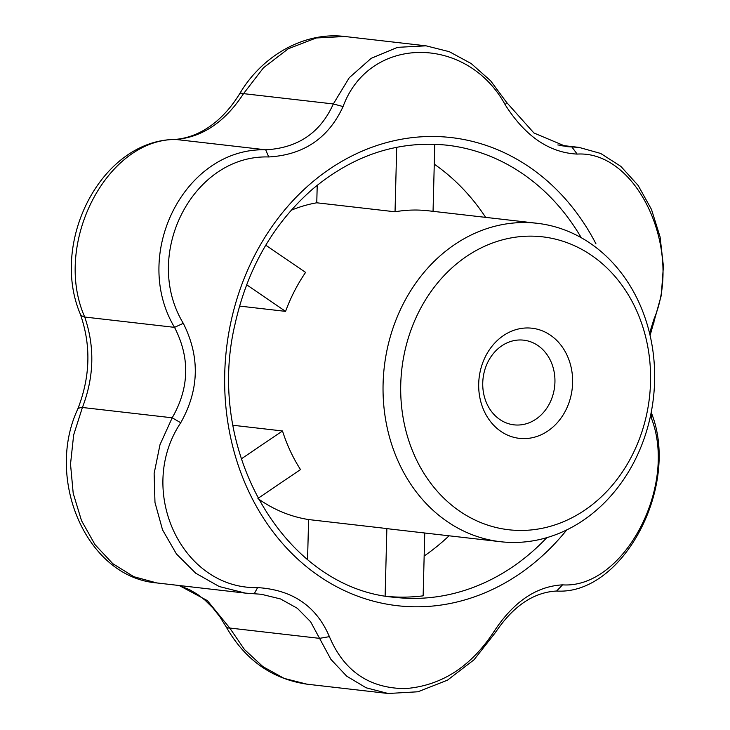 <?xml version="1.0" encoding="UTF-8"?>
<svg xmlns="http://www.w3.org/2000/svg" width="730" height="730" viewBox="0 0 730 730"><rect width="100%" height="100%" fill="white"/><g stroke="black" fill="none" stroke-linecap="round" stroke-linejoin="round"><path stroke-width="1.09" d="M649.563 333.227L654.034 318.946C683.253 249.605 637.007 150.407 577.165 154.085C549.252 152.679 525.326 136.337 505.37 105.056C466.844 34.21 369.289 35.095 343.073 106.562C328.491 138.171 303.707 154.961 268.713 156.959C192.985 154.559 141.62 254.551 183.294 323.326C200.111 356.733 199.254 389.875 180.73 422.752C135.534 490.277 181.724 589.384 257.608 587.604C292.484 589.813 316.418 606.155 329.394 636.642C343.885 670.97 369.115 688.29 405.086 688.618C441.413 685.844 471.142 666.682 494.274 631.131C513.646 601.702 536.404 586.281 562.547 584.858C623.247 588.991 677.887 486.937 651.47 418.372L650.558 415.552M487.038 404.064A42.614 36.016 -83.4 0 1 489.173 359.625A42.614 36.016 -83.4 0 1 523.711 340.171A42.614 36.016 -83.4 0 1 554.627 386.617A42.614 36.016 -83.4 0 1 513.984 424.842A42.614 36.016 -83.4 0 1 487.038 404.064M484.273 411.328A55.434 46.857 -83.4 0 1 527.078 327.962A55.434 46.857 -83.4 0 1 565.604 410.57A55.434 46.857 -83.4 0 1 484.273 411.328M635.711 308.699A147.442 124.629 -83.4 0 1 521.859 530.445A147.442 124.629 -83.4 0 1 419.394 310.715A147.442 124.629 -83.4 0 1 635.711 308.699M638.476 301.435A160.262 135.461 -83.4 0 1 630.455 468.569A160.262 135.461 -83.4 0 1 500.552 541.715A160.262 135.461 -83.4 0 1 384.272 367.044A160.262 135.461 -83.4 0 1 537.143 223.289A160.262 135.461 -83.4 0 1 638.476 301.435M180.73 422.752L172.189 417.797C189.389 387.931 190.165 357.782 174.525 327.359C130.624 253.839 185.174 147.396 265.693 149.796C297.849 148.062 320.388 132.787 333.327 103.952L349.232 77.745L371.178 58.327L397.512 47.35L426.046 45.826L449.315 51.693L471.215 63.574L490.615 80.784L506.547 102.337L505.37 105.056M344.879 36.5L316.254 37.978L288.377 48.7L263.475 67.79L243.546 93.641A25.641 3.833 -148.8 0 0 239.787 93.549C262.335 55.407 304.529 31.454 344.879 36.5L426.046 45.826M179.206 585.515L207.366 600.608L229.758 628.037L244.477 649.536L262.964 666.663L284.152 678.398L306.947 684.174C271.962 678.973 245.034 659.883 226.172 626.887L219.767 616.631L212.877 607.944L205.039 600.169L197.483 594.33L189.389 589.584L178.649 585.451M329.394 636.642L319.539 638.358L229.758 628.037A25.641 6.26 151.1 0 1 226.172 626.887M424.75 533.01L423.135 595.844A227.568 192.355 -83.4 0 1 389.537 596.62M385.13 595.89L386.863 528.557A160.262 135.461 96.6 0 0 391.654 529.204L500.552 541.715M651.47 418.372L651.571 413.335C680.442 486.81 622.334 595.397 556.625 591.026C533.52 592.286 513.135 606.101 495.478 632.463L474.044 659.765L447.49 680.159L417.98 691.766L388.114 693.5L366.141 687.788L346.732 676.19L330.927 659.4L310.588 621.723L297.338 608.3L280.576 598.965L261.331 594.275L245.399 593.116L219.219 586.528L195.759 573.242L176.45 553.979L162.553 529.889L154.979 502.486L154.13 473.487L159.998 444.679L172.189 417.797L82.408 407.486A25.641 7.263 -156.9 0 0 77.581 409.493C45.205 479.008 86.167 577.038 156.822 582.942L133.864 576.718L112.803 563.679L94.964 544.589L81.504 520.627L73.201 493.298L70.518 464.116L73.666 434.888L82.408 407.486C94.124 376.999 94.9 346.85 84.735 317.039A25.641 9.764 159.1 0 1 80.191 313.809C91.268 345.107 90.401 376.999 77.581 409.493M506.547 102.337L533.94 132.997L566.288 146.602L579.009 147.387L600.708 153.464L620.838 166.367L638.12 185.402L651.479 209.419L660.093 236.94L663.406 266.231L661.261 295.468L650.101 335.499M651.233 412.24L651.571 413.335M653.907 322.897L654.034 318.946M560.658 145.653L571.855 146.94L577.165 154.085M562.547 584.858L556.625 591.026M494.274 631.131L495.478 632.463M239.787 93.549C219.903 125.87 194.855 138.098 174.543 139.448A25.641 15.558 -92.8 0 1 175.912 139.476C202.566 137.14 225.114 121.855 243.546 93.641L333.327 103.952L343.073 106.562M183.294 323.326L174.525 327.359L84.735 317.039C52.45 244.358 106.544 138.819 175.912 139.476L265.693 149.796L268.713 156.959M257.608 587.604L254.232 593.755M537.143 223.289L428.245 210.778A160.262 135.461 96.6 0 0 395.04 211.791L316.765 202.794A160.262 135.461 96.6 0 0 291.206 210.24M265.766 245.198L305.587 272.399A160.262 135.461 96.6 0 0 285.585 311.372L246.64 284.764M239.54 306.08L285.585 311.372M233.007 425.271L282.501 430.965A160.262 135.461 96.6 0 0 300.505 469.572L257.945 498.417M307.567 559.572L308.598 519.559A160.262 135.461 -83.4 0 1 258.064 498.645M308.598 519.559L386.863 528.557M241.247 458.924L282.501 430.965M396.7 147.287L395.04 211.791M434.779 144.248L433.054 211.335M485.651 217.376A227.568 192.355 96.6 0 0 434.268 164.168M424.157 556.014A227.568 192.355 96.6 0 0 449.06 535.802M317.221 185.274L316.765 202.794M566.754 529.916A235.607 199.153 -83.4 0 1 290.796 552.391A235.607 199.153 -83.4 0 1 297.648 195.704A235.607 199.153 -83.4 0 1 595.963 243.847M546.797 537.672A227.568 192.355 -83.4 0 1 395.049 597.35C285.777 588.955 204.573 451.952 235.005 324.293C247.379 268.704 273.221 223.663 312.531 189.17C353.521 154.933 398.343 140.269 447.006 145.188A227.568 192.355 -83.4 0 1 581.262 237.724M579.009 147.387L557.802 144.951M388.114 693.5L306.947 684.174M245.399 593.116L156.822 582.942M174.543 139.448C101.224 140.607 49.841 242.004 80.191 313.809"/></g></svg>
